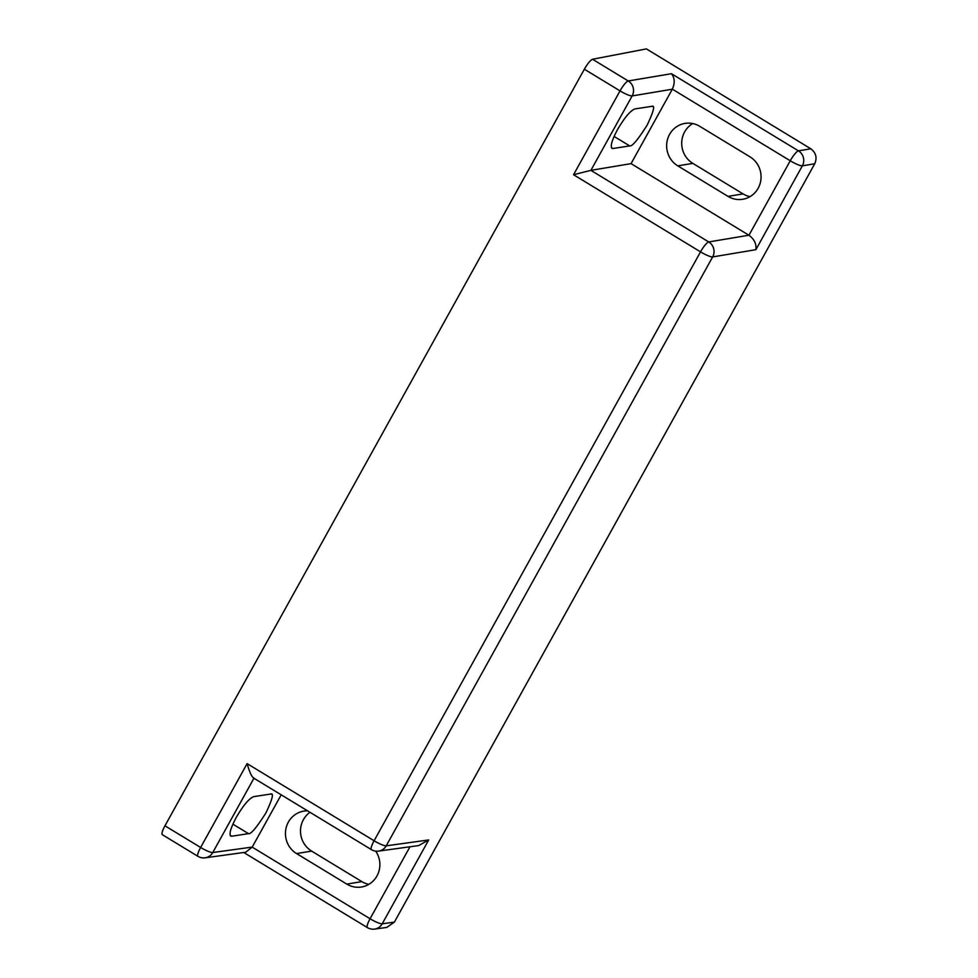 <?xml version="1.0" encoding="UTF-8"?>
<svg xmlns="http://www.w3.org/2000/svg" width="978" height="978" viewBox="0 0 978 978"><rect width="100%" height="100%" fill="white"/><g stroke="black" fill="none" stroke-linecap="round" stroke-linejoin="round"><path stroke-width="1.47" d="M631.054 163.632L748.952 235.258L790.236 160.771L672.338 89.157L631.054 163.632L590.895 170.355L573.548 174.732L620.028 90.881L584.343 69.206L164.952 825.799L200.637 847.474L247.116 763.622L374.097 840.762A10.941 2.359 121.3 0 0 371.42 849.625A10.941 10.941 0 0 0 378.596 851.105A10.941 10.513 -97.9 0 0 386.224 845.823L428.694 839.955L382.215 923.807L394.366 922.132L814.735 163.754L802.363 165.832A10.941 10.489 -99.5 0 0 798.451 150.857L810.823 148.79C815.994 152.739 817.302 157.727 814.735 163.754M584.343 69.206C587.668 63.509 590.394 60.196 592.521 59.255L628.243 80.966A10.941 10.489 -99.5 0 1 632.155 95.93L672.314 89.206C675.065 83.106 674.783 77.959 671.47 73.717L798.451 150.857A10.941 2.359 121.3 0 0 790.236 160.771A10.941 1.944 -151 0 0 802.363 165.832L755.884 249.683L712.656 256.921L386.224 845.823A10.941 1.944 29 0 1 374.097 840.762L700.529 251.859A10.941 1.944 29 0 0 712.656 256.921A10.941 10.489 -99.5 0 0 708.744 241.945L748.904 235.221M247.116 763.622C249.647 772.583 251.957 777.412 254.023 778.097M378.596 851.105L418.694 845.579L428.694 839.955M592.521 59.255L646.397 48.9L810.823 148.79M162.678 834.699C161.248 834.393 162.006 831.422 164.952 825.799M755.884 249.683C756.593 243.987 754.282 239.17 748.952 235.258M692.766 123.558A22.983 22.066 -99.4 0 0 681.703 143.338A22.983 22.066 -99.4 0 0 692.84 163.375L743.084 193.901A22.983 22.066 -99.4 0 0 750.028 196.639M309.977 812.29A22.983 22.066 -99.4 0 0 311.627 851.092L361.872 881.618A22.983 22.066 -99.4 0 0 368.816 884.356M394.366 922.132L386.75 927.425L374.586 929.1A10.941 10.513 -97.9 0 0 382.215 923.807A10.941 1.944 29 0 1 370.075 918.758L409.978 846.777M307.581 810.835A22.983 22.066 -99.4 0 0 303.791 811.117A22.983 22.066 -99.4 0 0 285.772 829.515A22.983 22.066 -99.4 0 0 296.566 853.574L346.811 884.1A22.983 22.066 -99.4 0 0 361.518 886.997A22.983 22.066 -99.4 0 0 375.686 851.117M281.199 794.808L252.19 847.131L370.075 918.758A10.941 2.359 121.3 0 0 367.41 927.609A10.941 10.941 0 0 0 374.586 929.1M629.746 145.93C632.155 146.59 637.949 139.671 647.13 125.16C653.817 111.04 655.333 104.768 651.678 106.357L634.844 108.937C630.26 110.783 624.465 117.702 617.448 129.707C611.238 141.565 609.734 147.837 612.913 148.497L629.746 145.93L614.074 136.431M652.656 106.516L651.678 106.357M611.922 148.35L612.913 148.497L611.336 147.556M236.236 817.425C230.038 829.283 228.522 835.554 231.7 836.227L248.534 833.647C250.943 834.307 256.749 827.388 265.93 812.877C272.618 798.757 274.133 792.498 270.466 794.075L253.632 796.654C249.06 798.5 243.265 805.432 236.236 817.425M230.71 836.068L231.7 836.227L230.123 835.273M271.456 794.234L270.466 794.075M253.938 778.256L212.764 852.535A10.941 1.944 29 0 1 200.637 847.474A10.941 2.359 121.3 0 0 197.959 856.337A10.941 10.941 0 0 0 205.148 857.816A10.941 10.513 -97.9 0 0 212.764 852.535L252.214 847.082M728.011 196.382A22.983 22.066 -99.4 0 0 742.718 199.28A22.983 22.066 -99.4 0 0 760.737 180.881A22.983 22.066 -99.4 0 0 749.943 156.81L699.71 126.296A22.983 22.066 -99.4 0 0 685.003 123.399A22.983 22.066 -99.4 0 0 666.984 141.798A22.983 22.066 -99.4 0 0 677.778 165.857L728.011 196.382L743.084 193.901M205.148 857.816L245.747 852.217L252.19 847.131M671.47 73.717L628.243 80.966A10.941 2.359 121.3 0 0 620.028 90.881A10.941 1.944 -151 0 0 632.155 95.93L590.895 170.355L708.744 241.945A10.941 2.359 -58.7 0 0 700.529 251.859L573.548 174.732M248.534 833.647L232.862 824.148M361.872 881.618L346.811 884.1M692.84 163.375L677.778 165.857M311.627 851.092L296.566 853.574M253.424 777.938L371.42 849.625M197.959 856.337L162.25 834.637M243.754 852.498L367.41 927.609"/></g></svg>
